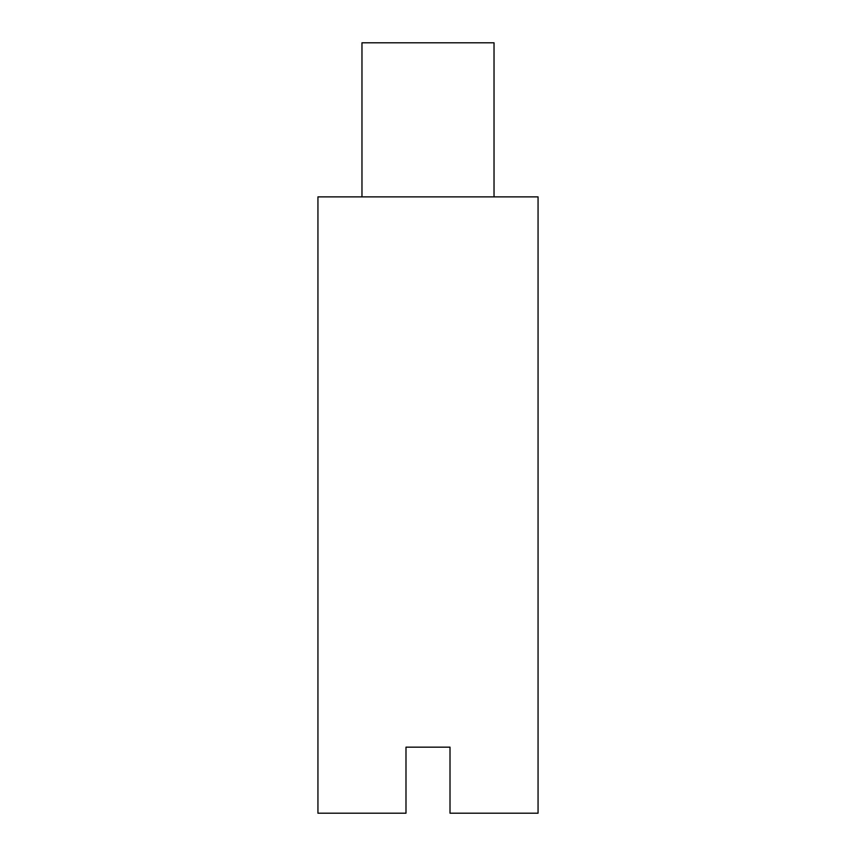 <?xml version="1.0" encoding="UTF-8"?>
<svg xmlns="http://www.w3.org/2000/svg" width="856" height="856" viewBox="0 0 856 856"><rect width="100%" height="100%" fill="white"/><g stroke="black" fill="none" stroke-linecap="round" stroke-linejoin="round"><path stroke-width="1.28" d="M361.97 196.88L361.97 42.8L494.03 42.8L494.03 196.88M331.411 196.88L538.06 196.88L538.06 813.2L450.01 813.2L450.01 747.17L405.99 747.17L405.99 813.2L317.94 813.2L317.94 196.88L331.411 196.88"/></g></svg>
